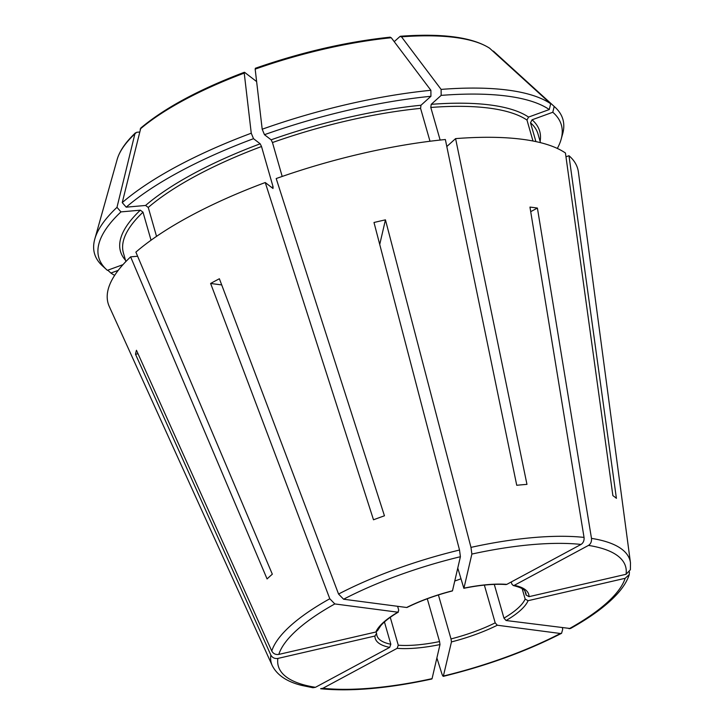 <?xml version="1.0" encoding="UTF-8"?>
<svg xmlns="http://www.w3.org/2000/svg" width="725" height="725" viewBox="0 0 725 725"><rect width="100%" height="100%" fill="white"/><g stroke="black" fill="none" stroke-linecap="round" stroke-linejoin="round"><path stroke-width="1.09" d="M460.402 556.718A180.634 55.517 164 0 0 343.587 599.222L406.625 607.487A79.832 24.532 -16 0 1 452.482 590.793L460.402 556.718L459.523 550.03L373.991 222.493A234.374 72.038 164 0 1 385.446 219.847L379.728 244.47M452.482 590.793L452.391 590.929C435.734 595.243 420.627 600.744 407.097 607.423L406.625 607.487M460.855 578.849A77.448 23.807 -16 0 1 454.756 581.024M377.435 630.705L375.867 632.01A79.832 24.532 -16 0 1 397.862 612.199L334.823 603.934L329.793 598.759L210.613 283.466L221.705 284.916M397.608 606.299L398.732 610.214L397.862 612.199L398.378 612.09C390.367 616.83 384.495 621.352 380.788 625.657L377.453 630.732M343.587 599.222L338.557 594.047L219.376 278.753A234.374 72.038 164 0 0 210.613 283.466M375.867 632.01L278.799 654.412C275.645 654.856 273.298 653.723 271.775 651.032L136.454 350.266A234.374 72.038 164 0 0 135.521 354.289L138.013 353.718M446.808 146.532L455.59 138.62A244.252 75.074 164 0 1 565.446 153.011L612.879 495.637A194.191 59.686 -16 0 1 616.404 498.338L568.971 155.721L565.971 156.808M532.984 141.003L526.984 120.069L528.543 117.087L549.269 109.547L550.674 103.757L489.574 48.176M384.44 621.968L390.829 644.244A77.448 23.807 -16 0 1 376.9 635.526L376.202 631.901M389.697 647.371A79.832 24.532 -16 0 1 374.934 636.033L277.865 658.436A180.634 55.517 164 0 0 315.447 687.309L389.697 647.371L390.829 644.244M315.447 687.309L313.028 687.708M557.335 148.435A240.6 73.95 164 0 0 561.105 139.399A240.6 73.95 164 0 0 552.794 112.257L532.068 119.797L530.501 122.77L535.902 141.593M511.252 581.976L511.868 584.105L513.228 585.492L514.252 585.347A79.832 24.532 -16 0 1 529.005 596.675L626.074 574.282L630.388 569.732L630.469 562.799L578.387 171.997A244.252 75.074 164 0 0 568.971 155.721M561.105 139.399L562.636 133.962A243.618 74.874 164 0 0 554.933 107.119A243.618 74.874 164 0 0 554.199 106.457L493.716 51.402A199.348 61.272 164 0 0 493.399 51.122M552.794 112.257L554.199 106.457M549.269 109.547A240.6 73.95 164 0 0 441.163 95.383L431.221 104.337L430.795 107.463L440.147 140.061M550.674 103.757A243.618 74.874 164 0 0 441.117 89.402L401.496 36.83L399.964 36.495L394.228 41.66M441.163 95.383L441.117 89.402M489.583 48.176C472.138 37.165 442.44 33.187 400.499 36.25L399.964 36.495M264.462 134.696L262.196 129.222A243.618 74.874 164 0 1 430.895 90.299L430.931 96.289A240.6 73.95 164 0 0 264.462 134.696L271.132 139.816L272.464 142.544L282.188 176.456M430.931 96.289L420.989 105.243L420.572 108.369L429.998 141.248M455.59 138.62L526.966 484.373A194.191 59.686 -16 0 0 516.735 485.279L445.358 139.517A244.252 75.074 164 0 0 276.198 178.549L384.449 515.801A194.191 59.686 -16 0 0 373.502 519.789L265.25 182.537A244.252 75.074 164 0 0 135.874 252.128L272.328 574.209A194.191 59.686 -16 0 0 267.081 578.94L130.627 256.858A244.252 75.074 164 0 0 109.285 306.512L272.219 665.532C277.077 675.147 286.937 681.781 301.79 685.433L313.001 687.744M430.895 90.299L391.264 37.736L389.742 37.401M262.196 129.222L255.173 69.138L255.544 68.358M126.204 207.169L122.244 202.61A243.618 74.874 164 0 1 251.258 133.21L253.523 138.683A240.6 73.95 164 0 0 126.204 207.169L145.58 205.456L148.253 207.45L156.537 236.368M253.523 138.683L260.184 143.804L261.517 146.523L273.08 186.851L272.999 188.491L265.25 182.537M251.258 133.21L244.234 73.116L244.606 72.346L256.632 81.581M122.244 202.61L140.804 128.035M140.152 129.104A199.348 61.272 164 0 1 244.234 73.116L244.606 72.346M122.969 264.661L107.382 270.334A240.6 73.95 164 0 1 106.666 269.709A240.6 73.95 164 0 1 120.957 211.89L140.333 210.187L142.997 212.18L151.045 240.22M137.623 256.242L130.627 256.858M120.957 211.89L116.988 207.332A243.618 74.874 164 0 0 94.794 239.06A243.618 74.874 164 0 0 102.488 265.903L106.666 269.709M116.988 207.332L134.904 133.835L136.726 132.276L139.436 132.041M107.771 270.198L110.898 273.044A240.6 73.95 164 0 0 114.65 275.373M457.765 568.065L463.855 588.283M524.963 591.138L526.078 595.026L529.005 596.675M522.163 588.655L525.145 599.049A77.448 23.807 -16 0 1 503.957 618.135L494.278 584.386M484.363 585.093L495.193 622.857A77.448 23.807 -16 0 1 451.013 638.924L438.407 594.944M427.279 598.759L439.558 641.571A77.448 23.807 -16 0 1 398.27 645.214L390.267 617.328M525.145 599.049L528.072 600.699L625.14 578.305L629.246 574.59L629.436 572.016M495.193 622.857L497.314 625.231L560.353 633.487L561.576 633.278L562.7 629.282L562.428 627.895M439.993 644.561A79.832 24.532 -16 0 1 397.137 648.34L322.897 688.279A180.634 55.517 164 0 0 432.073 678.636L439.993 644.561L439.558 641.571M110.898 273.044L118.193 270.389M528.072 600.699A79.832 24.532 -16 0 1 506.077 620.518L503.957 618.135M506.802 584.368L581.042 544.43A180.634 55.517 164 0 0 471.866 554.072L463.946 588.156A79.832 24.532 -16 0 1 506.802 584.368L505.95 584.54M374.934 636.033L376.61 633.324M497.314 625.231A79.832 24.532 -16 0 1 451.458 641.915L451.013 638.924M397.137 648.34L398.27 645.214M277.865 658.436C274.702 658.88 272.364 657.747 270.842 655.047L135.521 354.289M322.897 688.279L320.649 688.705M451.458 641.915L443.31 676.325M560.353 633.487A180.634 55.517 164 0 1 443.537 675.999C443.211 676.815 442.603 675.918 441.724 673.298L436.885 657.938M506.077 620.518L570.385 628.53M514.252 585.347L588.492 545.408C590.766 543.877 591.763 541.53 591.482 538.385L537.406 208.066A234.374 72.038 164 0 0 529.957 207.087L584.042 537.406A186.533 57.329 164 0 0 470.978 547.384L385.446 219.847M471.866 554.072L470.978 547.384M581.042 544.43C583.326 542.898 584.323 540.56 584.042 537.406M537.406 208.066L530.709 211.664M540.487 142.653L538.013 134.034A215.66 66.283 164 0 0 530.501 122.77M540.116 141.348A218.044 67.017 164 0 0 532.068 119.797M526.984 120.069A215.66 66.283 164 0 0 430.795 107.463M528.543 117.087A218.044 67.017 164 0 0 431.221 104.337M489.873 48.412A199.348 61.272 164 0 0 401.496 36.83M420.572 108.369A215.66 66.283 164 0 0 272.464 142.544M420.989 105.243A218.044 67.017 164 0 0 271.132 139.816M391.264 37.736A199.348 61.272 164 0 0 255.173 69.138M261.517 146.523A215.66 66.283 164 0 0 148.253 207.45M260.184 143.804A218.044 67.017 164 0 0 145.58 205.456M273.08 186.851A215.66 66.283 164 0 0 271.594 187.403M142.997 212.18A215.66 66.283 164 0 0 123.404 252.916L125.878 261.544M134.904 133.835A199.348 61.272 164 0 0 117.187 159.364L94.794 239.06M513.2 585.51C525.58 588.655 524.664 591.011 525.788 592.832A77.448 23.807 -16 0 1 526.078 595.026M140.333 210.187A218.044 67.017 164 0 0 125.507 260.239M334.823 603.934A180.634 55.517 164 0 0 278.799 654.412M329.793 598.759A186.533 57.329 164 0 0 271.775 651.032M270.842 655.047A186.533 57.329 164 0 0 272.219 665.532M569.116 628.774A180.634 55.517 164 0 0 625.14 578.305M626.074 574.282A180.634 55.517 164 0 0 588.492 545.408M630.469 562.799A186.533 57.329 164 0 0 591.482 538.385M459.523 550.03A186.533 57.329 164 0 0 338.557 594.047M493.372 51.094L554.933 107.119M390.249 37.156C346.586 41.76 301.609 52.137 255.318 68.286M244.361 72.273C199.257 89.356 164.738 107.943 140.804 128.026M117.187 159.364C119.652 150.891 125.751 142.037 135.475 132.829M463.837 588.301C480.285 584.975 494.332 583.725 505.959 584.558M320.658 688.75C351.09 691.713 388.147 688.46 431.837 678.999M443.328 676.343C487.291 665.568 526.703 651.222 561.576 633.306M570.421 628.548C590.141 617.564 605.303 606.508 615.906 595.388C622.548 588.428 627.007 581.504 629.273 574.608"/></g></svg>

